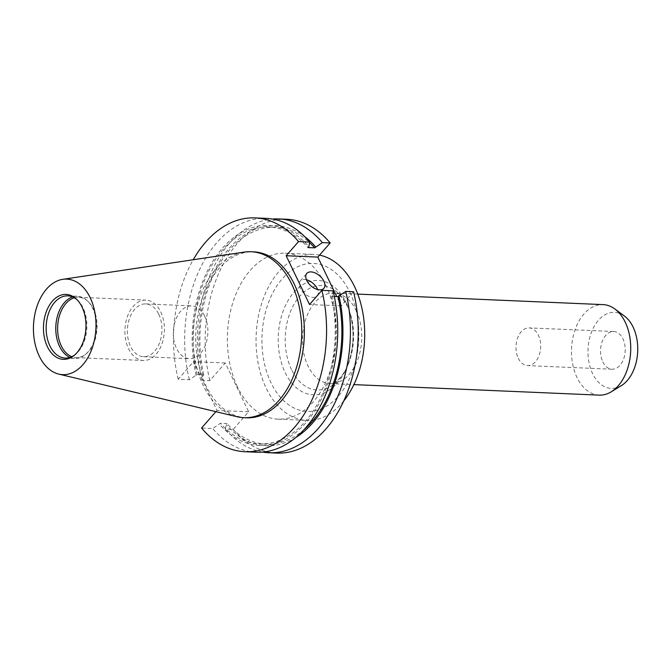 <?xml version="1.0" encoding="UTF-8"?>
<svg xmlns="http://www.w3.org/2000/svg" width="671" height="671" viewBox="0 0 671 671"><rect width="100%" height="100%" fill="white"/><g stroke="black" fill="none" stroke-linecap="round" stroke-linejoin="round"><path stroke-width="0.5" stroke-dasharray="3.35 2.52" d="M518.289 358.255A18.872 12.33 -87.5 0 0 527.54 365.603A18.872 12.33 -87.5 0 0 539.132 355.311A18.872 12.33 -87.5 0 0 538.402 335.24A18.872 12.33 -87.5 0 0 529.151 327.893A18.872 12.33 -87.5 0 0 517.559 338.184A18.872 12.33 -87.5 0 0 518.289 358.255M602.81 361.879A18.872 12.33 -87.5 0 0 612.061 369.226A18.872 12.33 -87.5 0 0 623.653 358.935A18.872 12.33 -87.5 0 0 622.931 338.863A18.872 12.33 -87.5 0 0 613.68 331.516A18.872 12.33 -87.5 0 0 602.088 341.807A18.872 12.33 -87.5 0 0 602.81 361.879M306.446 279.748A11.323 6.643 41.2 0 0 304.458 279.455A11.323 6.643 41.2 0 0 300.222 280.964A11.323 6.643 41.2 0 0 301.95 290.862A11.323 6.643 41.2 0 0 313.047 297.387A11.323 6.643 41.2 0 0 317.282 295.869A11.323 6.643 41.2 0 0 317.651 289.545M237.433 386.815A83.045 54.267 92.5 0 1 234.246 298.486A83.045 54.267 92.5 0 1 285.25 253.202A83.045 54.267 92.5 0 1 325.955 285.536A83.045 54.267 92.5 0 1 329.142 373.864A83.045 54.267 92.5 0 1 278.138 419.149A83.045 54.267 92.5 0 1 237.433 386.815M343.879 400.788A83.045 54.267 92.5 0 1 306.823 420.381A83.045 54.267 92.5 0 1 266.119 388.048A83.045 54.267 92.5 0 1 262.931 299.719A83.045 54.267 92.5 0 1 313.936 254.435A83.045 54.267 92.5 0 1 319.53 255.123M599.169 395.127A45.301 29.599 92.5 0 1 576.968 377.488A45.301 29.599 92.5 0 1 575.223 329.31A45.301 29.599 92.5 0 1 603.044 304.609M621.38 385.599A38.046 24.861 92.5 0 1 592.594 373.571A38.046 24.861 92.5 0 1 594.095 326.509A38.046 24.861 92.5 0 1 624.357 315.999M204.689 316.158A26.421 17.27 92.5 0 1 205.703 344.265A26.421 17.27 92.5 0 1 189.474 358.675A26.421 17.27 92.5 0 1 176.523 348.392A26.421 17.27 92.5 0 1 175.508 320.285A26.421 17.27 92.5 0 1 191.738 305.875A26.421 17.27 92.5 0 1 204.689 316.158M158.742 314.196A26.421 17.27 92.5 0 1 159.748 342.294A26.421 17.27 92.5 0 1 143.527 356.704A26.421 17.27 92.5 0 1 130.568 346.421A26.421 17.27 92.5 0 1 129.553 318.314A26.421 17.27 92.5 0 1 145.783 303.904A26.421 17.27 92.5 0 1 158.742 314.196M160.746 311.889A30.203 19.736 92.5 0 1 161.912 344.013A30.203 19.736 92.5 0 1 143.359 360.478A30.203 19.736 92.5 0 1 128.555 348.719A30.203 19.736 92.5 0 1 127.398 316.603A30.203 19.736 92.5 0 1 145.951 300.13A30.203 19.736 92.5 0 1 160.746 311.889M74.33 297.79A30.203 19.736 92.5 0 1 78.65 297.253A30.203 19.736 92.5 0 1 88.304 301.682A30.203 19.736 92.5 0 1 93.454 309.004A30.203 19.736 92.5 0 1 86.064 354.003A30.203 19.736 92.5 0 1 76.066 357.593A30.203 19.736 92.5 0 1 71.805 356.687M72.619 296.943A31.134 20.348 92.5 0 1 77.467 296.263A31.134 20.348 92.5 0 1 87.423 300.834A31.134 20.348 92.5 0 1 92.732 308.383A31.134 20.348 92.5 0 1 85.108 354.774A31.134 20.348 92.5 0 1 74.8 358.473A31.134 20.348 92.5 0 1 70.027 357.383M77.148 299.828A31.134 20.348 92.5 0 1 77.802 300.423A31.134 20.348 92.5 0 1 83.103 307.972A31.134 20.348 92.5 0 1 75.487 354.363A31.134 20.348 92.5 0 1 74.783 354.9M237.081 416.733A83.045 54.267 92.5 0 1 203.17 385.347A83.045 54.267 92.5 0 1 198.406 301.757A83.045 54.267 92.5 0 1 244.135 252.103M246.483 417.798A83.045 54.267 92.5 0 1 205.779 385.464A83.045 54.267 92.5 0 1 202.592 297.136A83.045 54.267 92.5 0 1 253.596 251.851M276.687 453.093A117.022 76.469 92.5 0 1 233.214 429.415L225.406 429.079L226.202 424.592L227.1 423.569L220.424 423.284L212.715 428.534L201.56 428.056M215.886 411.667L216.985 410.409L193.609 361.619L178.184 379.266L189.348 379.744L197.048 374.493L203.724 374.779L202.835 375.81L202.03 380.289L209.838 380.625L225.263 362.977L248.639 411.768L233.214 429.415M209.838 380.625A117.022 76.469 92.5 0 1 286.702 219.266M353.55 291.734L341.187 305.884L336.733 296.59M262.546 452.086A117.022 76.469 92.5 0 1 225.406 429.079M202.03 380.289A117.022 76.469 92.5 0 1 272.535 219.056M296.104 437.324A110.153 71.973 92.5 0 1 226.202 424.592M202.835 375.81A110.153 71.973 92.5 0 1 223.98 254.879A110.153 71.973 92.5 0 1 304.701 236.628M304.215 429.524A108.534 70.916 92.5 0 1 266.236 444.152A108.534 70.916 92.5 0 1 227.1 423.569M203.724 374.779A108.534 70.916 92.5 0 1 275.529 227.276A108.534 70.916 92.5 0 1 309.583 242.608M333.059 290.853L332.254 295.332L331.357 296.364A108.534 70.916 92.5 0 1 259.551 443.867A108.534 70.916 92.5 0 1 220.424 423.284M331.357 296.364L334.326 296.49M197.048 374.493A108.534 70.916 92.5 0 1 268.845 226.991A108.534 70.916 92.5 0 1 307.981 247.574M332.254 295.332A110.153 71.973 92.5 0 1 305.993 422.655A110.153 71.973 92.5 0 1 219.526 424.307M196.15 375.525A110.153 71.973 92.5 0 1 222.411 248.203A110.153 71.973 92.5 0 1 308.878 246.551M256.188 452.212A117.022 76.469 92.5 0 1 212.715 428.534M189.348 379.744A117.022 76.469 92.5 0 1 266.211 218.385M178.184 379.266A117.022 76.469 92.5 0 1 193.214 259.744M341.187 305.884L309.532 304.525M248.639 411.768L216.985 410.409M225.263 362.977L193.609 361.619M349.843 292.254A74.053 48.387 92.5 0 1 338.478 396.049A74.053 48.387 92.5 0 1 270.908 382.562A74.053 48.387 92.5 0 1 282.281 278.767A74.053 48.387 92.5 0 1 349.843 292.254M346.152 302.73A57.236 37.4 92.5 0 1 349.138 310.145A57.236 37.4 92.5 0 1 346.664 367.893A57.236 37.4 92.5 0 1 285.141 372.539A57.236 37.4 92.5 0 1 293.932 292.304A57.236 37.4 92.5 0 1 346.152 302.73M291.55 369.662A52.263 34.154 92.5 0 1 299.576 296.406A52.263 34.154 92.5 0 1 347.259 305.926A52.263 34.154 92.5 0 1 349.985 312.694A52.263 34.154 92.5 0 1 347.729 365.418A52.263 34.154 92.5 0 1 291.55 369.662M356.267 310.715A45.301 29.599 92.5 0 1 358.004 358.893A45.301 29.599 92.5 0 1 330.182 383.594A45.301 29.599 92.5 0 1 307.981 365.963A45.301 29.599 92.5 0 1 306.244 317.786A45.301 29.599 92.5 0 1 334.066 293.084A45.301 29.599 92.5 0 1 356.267 310.715M612.061 369.226L527.54 365.603M300.222 280.964L306.815 273.424M285.25 253.202L313.936 254.435M357.76 294.099L334.066 293.084L338.117 294.561C341.027 296.154 344.156 300.13 347.494 306.496L349.138 310.145C354.993 329.679 354.171 348.928 346.664 367.893L347.729 365.418C340.616 381.74 331.122 384.416 330.182 383.594L353.877 384.609M143.527 356.704L189.474 358.675M76.066 357.593L143.359 360.478M86.064 354.003L85.108 354.774M65.179 358.062L74.8 358.473M75.487 354.363L74.087 355.487M259.551 443.867L266.236 444.152M268.845 226.991L275.529 227.276M77.802 300.423L76.494 299.174M67.846 295.852L77.467 296.263M88.304 301.682L87.423 300.834M78.65 297.253L145.951 300.13M145.783 303.904L191.738 305.875M278.138 419.149L306.823 420.381M317.282 295.869L323.867 288.329M613.68 331.516L529.151 327.893"/><path stroke-width="1.01" d="M311.042 271.914A11.323 6.643 41.2 0 0 306.815 273.424A11.323 6.643 41.2 0 0 308.534 283.321A11.323 6.643 41.2 0 0 319.639 289.847A11.323 6.643 41.2 0 0 323.867 288.329A11.323 6.643 41.2 0 0 322.147 278.44A11.323 6.643 41.2 0 0 311.042 271.914M319.53 255.123A83.045 54.267 92.5 0 1 354.64 286.769A83.045 54.267 92.5 0 1 343.879 400.788M357.76 294.099L603.044 304.609A45.301 29.599 92.5 0 1 614.787 308.945A45.301 29.599 92.5 0 1 625.255 322.248A45.301 29.599 92.5 0 1 611.239 391.805A45.301 29.599 92.5 0 1 599.169 395.127L353.877 384.609M614.787 308.945L624.357 315.999A38.046 24.861 92.5 0 1 633.147 327.171A38.046 24.861 92.5 0 1 621.38 385.599L611.239 391.805M71.805 356.687A30.203 19.736 92.5 0 1 61.262 345.833A30.203 19.736 92.5 0 1 74.33 297.79M70.027 357.383A31.134 20.348 92.5 0 1 59.543 346.353A31.134 20.348 92.5 0 1 72.619 296.943M74.783 354.9A31.134 20.348 92.5 0 1 65.179 358.062A31.134 20.348 92.5 0 1 49.922 345.942A31.134 20.348 92.5 0 1 48.723 312.829A31.134 20.348 92.5 0 1 67.846 295.852A31.134 20.348 92.5 0 1 77.148 299.828M82.038 307.058A32.51 21.246 92.5 0 1 74.087 355.487A32.51 21.246 92.5 0 1 47.389 346.706A32.51 21.246 92.5 0 1 49.444 305.162A32.51 21.246 92.5 0 1 76.494 299.174A32.51 21.246 92.5 0 1 82.038 307.058M39.228 356.033A47.817 31.243 92.5 0 1 36.486 307.905A47.817 31.243 92.5 0 1 62.814 279.321A47.817 31.243 92.5 0 1 90.199 297.723A47.817 31.243 92.5 0 1 91.021 351.218A47.817 31.243 92.5 0 1 58.754 374.099A47.817 31.243 92.5 0 1 39.228 356.033M62.814 279.321L244.135 252.103A83.045 54.267 92.5 0 1 250.988 251.734A83.045 54.267 92.5 0 1 291.692 284.068A83.045 54.267 92.5 0 1 294.879 372.397A83.045 54.267 92.5 0 1 243.875 417.681A83.045 54.267 92.5 0 1 237.081 416.733L58.754 374.099M250.988 251.734L253.596 251.851A83.045 54.267 92.5 0 1 294.301 284.185A83.045 54.267 92.5 0 1 297.488 372.514A83.045 54.267 92.5 0 1 246.483 417.798L243.875 417.681M334.326 296.49L338.041 296.649L345.741 291.399L353.55 291.734A117.022 76.469 92.5 0 1 276.687 453.093L268.87 452.757A117.022 76.469 92.5 0 1 262.546 452.086M272.535 219.056A117.022 76.469 92.5 0 1 278.893 218.931L286.702 219.266A117.022 76.469 92.5 0 1 330.174 242.944L322.365 242.608L314.665 247.859L307.981 247.574L308.878 246.551L309.683 242.063L298.52 241.585L286.156 255.735L309.532 304.525L321.895 290.375A117.022 76.469 92.5 0 1 245.032 451.734A117.022 76.469 92.5 0 1 201.56 428.056L215.886 411.667M336.733 296.59L317.811 257.094L330.174 242.944M345.741 291.399A117.022 76.469 92.5 0 1 268.87 452.757M278.893 218.931A117.022 76.469 92.5 0 1 322.365 242.608M338.93 295.626A110.153 71.973 92.5 0 1 296.104 437.324M304.701 236.628A110.153 71.973 92.5 0 1 315.555 246.836M338.041 296.649A108.534 70.916 92.5 0 1 304.215 429.524M309.583 242.608A108.534 70.916 92.5 0 1 314.665 247.859M321.895 290.375L333.059 290.853A117.022 76.469 92.5 0 1 256.188 452.212L245.032 451.734M193.214 259.744A117.022 76.469 92.5 0 1 255.055 217.907L266.211 218.385A117.022 76.469 92.5 0 1 309.683 242.063M255.055 217.907A117.022 76.469 92.5 0 1 298.52 241.585M317.811 257.094L286.156 255.735M317.651 289.545A11.323 6.643 41.2 0 0 306.446 279.748"/></g></svg>
